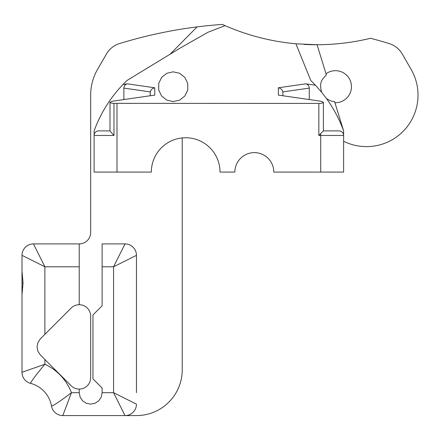 <?xml version="1.0" encoding="UTF-8"?>
<svg xmlns="http://www.w3.org/2000/svg" width="440" height="440" viewBox="0 0 440 440"><rect width="100%" height="100%" fill="white"/><g stroke="black" fill="none" stroke-linecap="round" stroke-linejoin="round"><path stroke-width="0.66" d="M125.01 243.903L102.118 243.903L102.118 266.794L113.564 266.794L136.455 255.349A11.446 11.446 0 0 0 125.01 243.903L113.564 266.794L113.564 392.689L125.01 415.58A11.446 11.446 0 0 0 136.455 404.135L113.564 392.689L102.118 392.689L101.233 397.106L98.764 400.785L95.09 403.249L90.673 404.135L86.257 403.249L82.577 400.785L80.113 397.106L79.228 392.689L79.228 389.092A11.446 11.446 0 0 0 90.673 377.647L90.673 316.168A11.446 11.446 0 0 0 71.132 308.077L44.891 334.318L44.891 266.794L33.446 243.903A11.446 11.446 0 0 0 22 255.349L44.891 266.794L79.228 266.794L79.228 243.903L33.446 243.903M136.455 392.689L136.455 255.349M79.228 392.689L71.451 392.689C60.605 400.95 53.961 405.422 51.513 406.109A11.446 11.446 0 0 0 62.788 415.58L136.455 415.58A45.782 45.782 0 0 0 182.232 369.798L182.232 137.924M22 255.349L22 271.057L23.045 282.915L22 294.767L22 372.279L44.891 364.265A51.502 51.502 0 0 1 71.451 392.689L62.788 415.58M79.228 389.092A11.446 11.446 0 0 1 71.132 385.743L44.891 359.497L44.891 364.265C36.113 374.715 31.339 381.079 30.553 383.356A28.611 28.611 0 0 1 51.513 406.109M22 372.279A11.446 11.446 0 0 0 30.553 383.356M44.891 359.497L40.392 355.003L37.928 351.329L37.042 346.907L37.917 342.518L40.392 338.817L44.891 334.318M102.118 266.794L102.118 305.805L92.961 314.958L92.961 378.857L102.118 388.014L102.118 392.689M136.455 278.24L136.455 265.744M79.228 304.722L79.228 266.794M136.455 404.135A11.446 11.446 0 0 1 125.01 415.58M79.228 243.903A11.446 11.446 0 0 0 90.673 232.458L90.673 95.112A51.502 51.502 0 0 1 97.57 69.361L106.442 54.005A22.891 22.891 0 0 1 119.532 43.571A458.365 458.365 0 0 1 222.277 24.42L225.066 25.658C247.72 35.486 271.332 41.536 295.916 43.802L310.794 80.526L315.497 85.267L305.657 83.847C307.912 84.337 309.117 85.756 309.276 88.099L309.276 99.567M22 308.666L22 257.158M22 282.915L23.045 282.915M343.613 141.251A51.502 51.502 0 0 0 411.109 69.361L402.237 54.005A22.891 22.891 0 0 0 389.147 43.571A458.365 458.365 0 0 0 370.557 38.275A228.905 228.905 0 0 1 304.128 44.402L304.117 44.424M326.507 98.599C333.691 108.576 339.389 119.339 343.613 130.883L334.576 101.558C332.882 101.816 330.193 100.832 326.507 98.599L321.651 92.285C318.929 82.231 321.888 79.689 326.365 74.916L317.064 44.737L296.048 43.824M334.934 102.718A16.021 16.021 0 0 0 342.711 72.424A16.021 16.021 0 0 0 326.007 73.755M173.228 101.585L166.777 100.111L161.596 95.981L158.725 90.013L158.725 83.391L161.596 77.429L166.777 73.299L173.228 71.825L179.685 73.299L184.866 77.429L187.737 83.391L187.737 90.013L184.866 95.981L179.685 100.111L173.228 101.585M282.953 95.766L282.849 91.911C282.2 89.639 280.709 88.264 278.372 87.786L278.372 95.106L321.129 101.277L323.416 102.267C323.136 102.966 321.613 103.345 318.835 103.417L113.977 103.362C111.524 103.235 110.198 102.856 110 102.229L112.288 101.239L154.764 95.106L154.764 87.786C152.427 88.264 150.937 89.639 150.288 91.911L150.189 95.766L150.189 92.889M123.866 99.567L123.866 88.099C124.025 85.756 125.23 84.337 127.479 83.847L122.947 84.502L126.924 80.526L180.169 48.065L207.999 32.258L225.071 25.658M320.722 133.579L320.722 135.46L318.835 135.46L323.411 130.883M343.613 130.883L343.613 135.46L320.722 135.46L320.722 172.084L343.613 172.084L343.613 135.46A4.576 4.576 0 0 0 339.031 130.883L323.416 130.883M110 130.883L98.681 130.883A4.576 4.576 0 0 0 94.105 135.46L94.105 172.084L116.996 172.084L116.996 103.417M110 102.229L110 131.026L113.977 135.46L94.105 135.46L94.105 130.883C100.524 113.432 110.138 97.972 122.947 84.502M320.722 172.084L273.796 172.084A19.459 19.459 0 0 0 254.337 152.631A19.459 19.459 0 0 0 234.883 172.084L220.006 172.084A34.337 34.337 0 0 0 185.669 137.748A34.337 34.337 0 0 0 151.333 172.084L116.996 172.084M315.497 85.267L321.651 92.285M170.187 54.071L197.115 26.884M305.657 83.847L278.372 87.786M282.849 91.911L309.276 88.099M154.764 87.786L127.479 83.847M123.866 88.099L150.288 91.911M113.977 103.362L113.977 135.46M318.835 135.46L318.835 103.417M323.416 130.889L323.416 102.267"/></g></svg>
